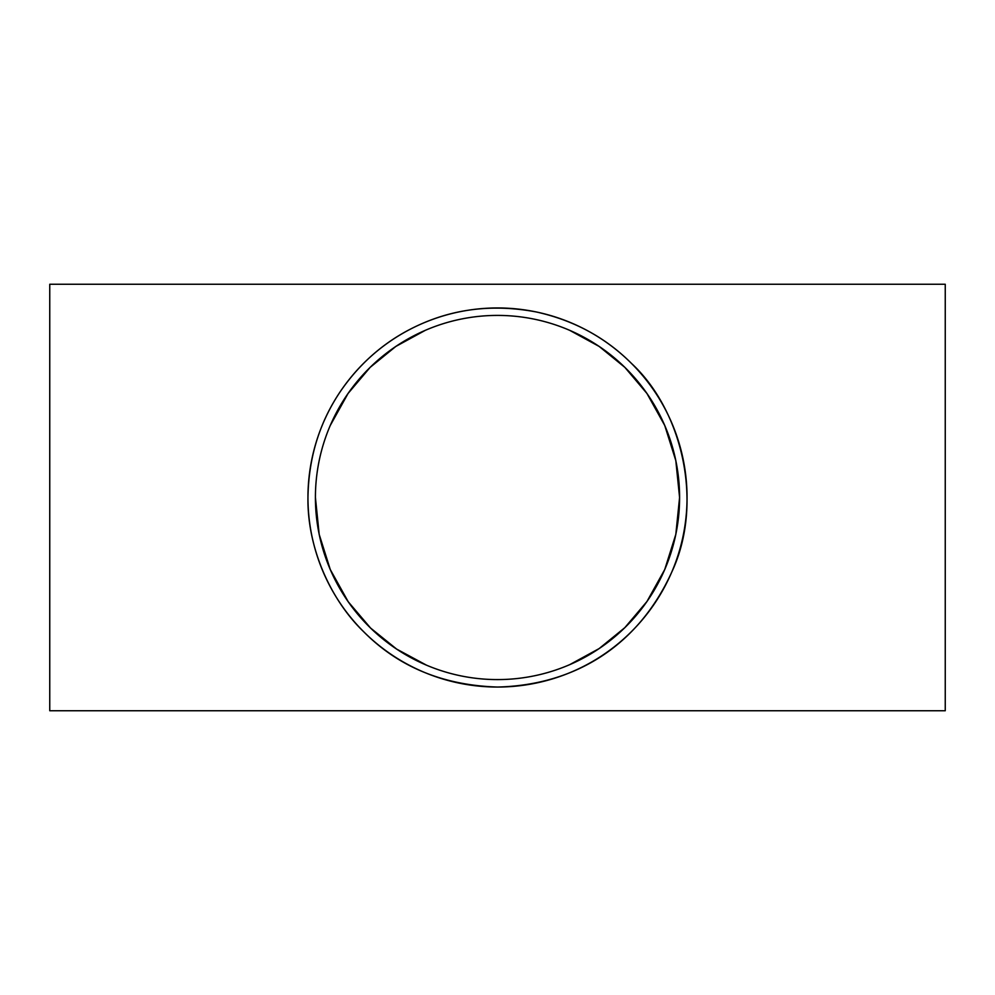 <?xml version="1.0" encoding="UTF-8"?>
<svg xmlns="http://www.w3.org/2000/svg" width="995" height="995" viewBox="0 0 995 995"><rect width="100%" height="100%" fill="white"/><g stroke="black" fill="none" stroke-linecap="round" stroke-linejoin="round"><path stroke-width="1.49" d="M315.415 497.5A182.085 182.085 0 0 1 588.542 339.805A182.085 182.085 0 0 1 588.542 655.195A182.085 182.085 0 0 1 315.415 497.5L319.184 534.377L330.265 569.526L348.262 601.813L370.588 628.069L396.632 649.088L426.382 665.12M569.749 664.635L599.139 648.578L624.848 627.646L646.924 601.552L664.735 569.526L675.816 534.377L679.585 497.5L675.816 460.623L664.735 425.474L646.924 393.448L624.848 367.354L599.139 346.422L569.749 330.365M425.251 330.365L395.861 346.422L370.152 367.354L348.076 393.448L330.265 425.474M307.952 497.5A189.547 189.547 0 0 0 592.274 661.65A189.547 189.547 0 0 0 592.274 333.35A189.547 189.547 0 0 0 307.952 497.5C308.587 457.314 319.694 421.544 341.26 390.177C362.528 359.73 389.853 337.367 423.236 323.101C458.347 308.052 496.057 304.333 536.38 311.982C573.854 320.315 605.569 337.479 631.526 363.474C681.699 409.753 704.522 502.562 671.625 572.386C638.628 644.623 576.416 685.082 497.5 687.047C443.024 685.331 398.348 666.824 363.474 631.526C331.522 600.769 307.219 549.053 307.952 497.5M49.75 710.741L49.75 284.259L945.25 284.259L945.25 710.741L49.75 710.741"/></g></svg>
